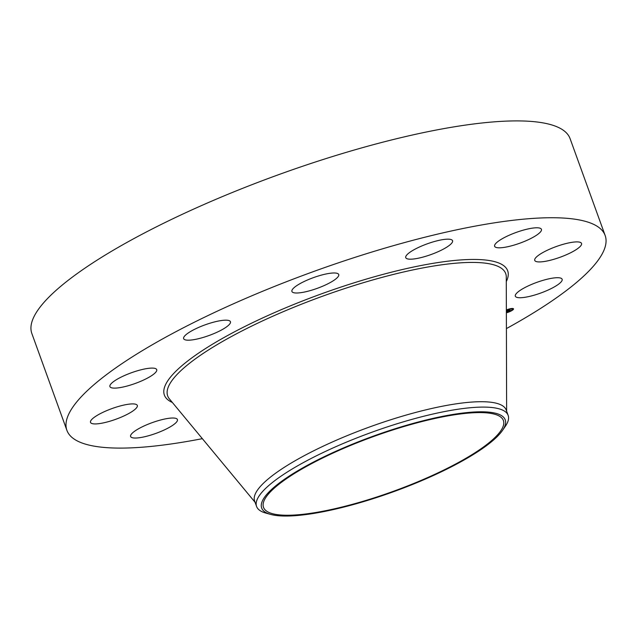 <?xml version="1.0" encoding="UTF-8"?>
<svg xmlns="http://www.w3.org/2000/svg" width="637" height="637" viewBox="0 0 637 637"><rect width="100%" height="100%" fill="white"/><g stroke="black" fill="none" stroke-linecap="round" stroke-linejoin="round"><path stroke-width="0.96" d="M202.351 438.662A286.212 65.356 -19.9 0 1 66.901 430.341L31.85 333.509A286.212 65.356 -19.9 0 1 269.57 177.986A286.212 65.356 -19.9 0 1 570.099 138.667L605.15 235.491A286.212 65.356 -19.9 0 1 506.415 328.588M66.901 430.341A286.212 65.356 -19.9 0 1 304.621 274.818A286.212 65.356 -19.9 0 1 605.15 235.491M293.761 287.956A24.891 5.685 -19.9 0 1 319.113 275.757A24.891 5.685 -19.9 0 1 338.725 274.523A24.891 5.685 -19.9 0 1 336.885 278.035A24.891 5.685 -19.9 0 1 311.525 290.233A24.891 5.685 -19.9 0 1 291.921 291.467A24.891 5.685 -19.9 0 1 293.761 287.956M415.125 249.131A24.891 5.685 -19.9 0 1 438.813 240.396A24.891 5.685 -19.9 0 1 452.557 240.706A24.891 5.685 -19.9 0 1 443.177 249.234A24.891 5.685 -19.9 0 1 419.488 257.961A24.891 5.685 -19.9 0 1 405.753 257.651A24.891 5.685 -19.9 0 1 415.125 249.131M156.75 433.08A24.891 5.685 -19.9 0 1 130.617 436.504A24.891 5.685 -19.9 0 1 151.287 422.976A24.891 5.685 -19.9 0 1 177.42 419.56A24.891 5.685 -19.9 0 1 156.75 433.08M515.301 232.752A24.891 5.685 -19.9 0 1 541.434 229.328A24.891 5.685 -19.9 0 1 520.763 242.856A24.891 5.685 -19.9 0 1 494.631 246.272A24.891 5.685 -19.9 0 1 515.301 232.752M104.611 422.618A24.891 5.685 -19.9 0 1 90.51 422.395A24.891 5.685 -19.9 0 1 123.204 405.22A24.891 5.685 -19.9 0 1 137.313 405.45A24.891 5.685 -19.9 0 1 104.611 422.618M567.44 243.207A24.891 5.685 -19.9 0 1 581.541 243.438A24.891 5.685 -19.9 0 1 548.847 260.613A24.891 5.685 -19.9 0 1 534.738 260.382A24.891 5.685 -19.9 0 1 567.44 243.207M114.485 388.124A24.891 5.685 -19.9 0 1 109.914 386.579A24.891 5.685 -19.9 0 1 125.019 375.304A24.891 5.685 -19.9 0 1 152.147 368.09A24.891 5.685 -19.9 0 1 156.718 369.635A24.891 5.685 -19.9 0 1 141.621 380.918A24.891 5.685 -19.9 0 1 114.485 388.124M557.566 277.708A24.891 5.685 -19.9 0 1 562.137 279.253A24.891 5.685 -19.9 0 1 547.04 290.528A24.891 5.685 -19.9 0 1 519.903 297.742A24.891 5.685 -19.9 0 1 515.333 296.197A24.891 5.685 -19.9 0 1 530.438 284.914A24.891 5.685 -19.9 0 1 557.566 277.708M183.719 338.836A24.891 5.685 -19.9 0 1 183.639 338.653A24.891 5.685 -19.9 0 1 204.708 324.989A24.891 5.685 -19.9 0 1 230.363 321.534A24.891 5.685 -19.9 0 1 230.443 321.717A24.891 5.685 -19.9 0 1 209.374 335.38A24.891 5.685 -19.9 0 1 183.719 338.836M397.44 489.813A127.551 29.127 -19.9 0 1 263.511 507.339A127.551 29.127 -19.9 0 1 369.46 438.033A127.551 29.127 -19.9 0 1 503.389 420.508A127.551 29.127 -19.9 0 1 397.44 489.813M493.253 440.255A129.51 29.573 160.1 0 0 502.474 430.453A129.51 29.573 160.1 0 0 424.338 420.452A129.51 29.573 160.1 0 0 273.647 487.592A129.51 29.573 160.1 0 0 270.574 514.393A129.51 29.573 160.1 0 0 379.716 496.526A129.51 29.573 160.1 0 0 493.253 440.255M256.584 506.463A133.778 30.544 160.1 0 1 268.949 485.37A133.778 30.544 -19.9 0 1 367.692 433.773A133.778 30.544 160.1 0 1 508.151 415.396L506.2 410.013A133.778 30.544 -19.9 0 0 365.742 428.39A133.778 30.544 -19.9 0 0 254.633 501.08L256.584 506.463A133.778 30.544 160.1 0 0 265.78 513.064L270.574 514.393M502.474 430.453L505.308 426.352A133.778 30.544 160.1 0 0 508.151 415.396M506.359 309.948A6.163 1.409 -19.9 0 1 511.439 308.523A6.163 1.409 -19.9 0 1 513.518 308.841A6.163 1.409 -19.9 0 1 506.367 312.847M510.938 310.673A6.163 1.409 160.1 0 0 511.344 310.458M511.997 310.076A6.163 1.409 160.1 0 0 513.406 308.682M506.359 310.275A4.857 1.107 -19.9 0 1 510.651 309.033A4.857 1.107 -19.9 0 1 512.291 309.287L512.164 308.945A4.857 1.107 160.1 0 0 511.392 308.642M511.869 310.052L511.376 310.553L512.076 310.299M513.04 308.674L512.546 308.857M512.291 309.287A4.857 1.107 -19.9 0 1 506.367 312.52M506.367 311.533L508.262 311.198L506.367 311.708M506.367 311.469L508.621 311.047L506.367 311.493M506.534 311.007L508.222 309.916L507.546 310.522L509.767 310.203L506.534 311.007M507.705 310.41L508.254 310.458L507.705 310.386M508.66 310.06L509.504 309.948L508.66 310.06M508.955 310.171L510.173 310.036L509.138 310.681L510.03 310.108L508.955 310.171M511.264 308.634L510.691 308.905L511.24 308.555M507.466 309.63L506.893 309.901L507.442 309.542M513.119 308.905L512.546 309.176L513.119 308.905M507.984 312.241L508.557 311.971L507.984 312.241M255.055 502.259L169.386 398.881A179.738 41.047 -19.9 0 1 316.971 298.267A179.738 41.047 -19.9 0 1 506.272 276.928L506.63 411.191M172.356 402.465A182.564 41.692 -19.9 0 1 316 295.855A182.564 41.692 -19.9 0 1 506.288 281.578"/></g></svg>
